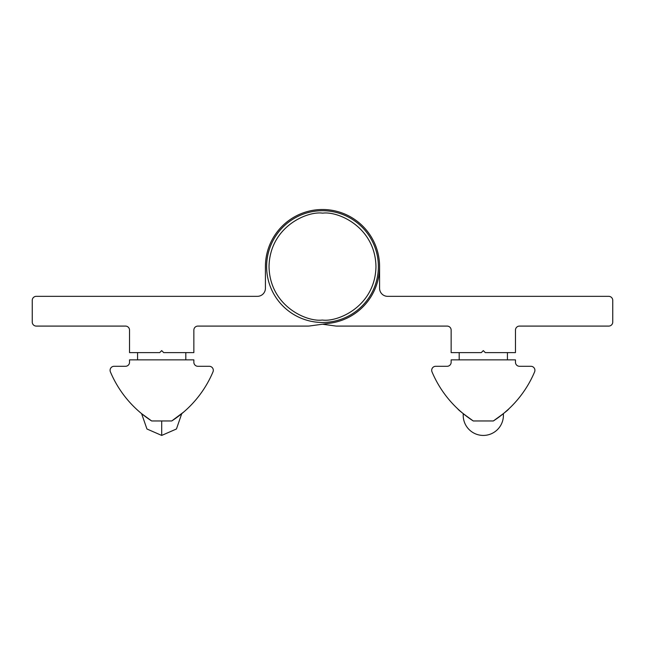 <?xml version="1.0" encoding="UTF-8"?>
<svg xmlns="http://www.w3.org/2000/svg" width="645" height="645" viewBox="0 0 645 645"><rect width="100%" height="100%" fill="white"/><g stroke="black" fill="none" stroke-linecap="round" stroke-linejoin="round"><path stroke-width="0.97" d="M483.307 350.614L485.314 352.622L483.307 350.614L481.291 352.622L483.307 350.614M459.184 352.622L459.184 359.854M507.422 352.622L507.422 359.854M463.271 413.695A20.1 20.1 0 0 0 463.207 415.332L463.473 413.864M503.81 413.308L508.808 408.906C508.244 409.97 503.092 413.993 493.352 420.959L503.213 413.8M459.28 410.268L457.797 408.906C458.369 409.97 463.513 413.993 473.253 420.959L463.4 413.8M435.714 366.287L447.122 366.287A4.023 4.023 0 0 0 451.145 362.272L451.145 359.854L515.468 359.854L515.468 362.272A4.023 4.023 0 0 0 519.483 366.287L530.891 366.287A4.023 4.023 0 0 1 534.6 371.875A108.545 108.545 0 0 1 493.352 420.959L473.253 420.959A108.545 108.545 0 0 1 432.013 371.875A4.023 4.023 0 0 1 435.714 366.287M462.425 412.994L459.667 410.615M464.013 414.3L464.698 414.848M466.456 416.21L467.077 416.678M379.583 266.595L379.583 288.299A8.038 8.038 0 0 0 387.629 296.337L608.727 296.337A4.023 4.023 0 0 1 612.75 300.36L612.75 322.065A4.023 4.023 0 0 1 608.727 326.088L519.483 326.088A4.023 4.023 0 0 0 515.468 330.111L515.468 352.622L485.314 352.622M322.5 324.209L335.352 325.975A12.062 12.062 0 0 0 336.988 326.088L447.122 326.088A4.023 4.023 0 0 1 451.145 330.111L451.145 352.622L481.291 352.622M503.334 413.695L503.406 415.332A20.1 20.1 0 0 0 503.334 413.695M322.5 210.713A55.881 55.881 0 0 1 378.381 266.595A55.881 55.881 0 0 1 322.5 322.468A55.881 55.881 0 0 1 266.619 266.595A55.881 55.881 0 0 1 322.5 210.713A55.881 55.881 0 0 0 266.619 266.595A55.881 55.881 0 0 0 322.5 322.468M322.5 213.124L322.855 213.124C338.528 211.092 375.39 227.346 375.971 266.772C375.132 306.19 338.165 322.194 322.5 320.057L322.145 320.057C306.472 322.089 269.61 305.835 269.029 266.417C269.868 227 306.835 210.988 322.5 213.124M137.578 359.854L137.578 352.622M185.816 359.854L185.816 352.622M140.594 412.808L139.449 411.833M161.693 420.959L161.693 435.431L146.947 428.99L141.594 413.638L151.648 420.959L171.747 420.959L183.946 411.833M182.801 412.808L181.729 413.695L176.448 428.99L161.693 435.431M265.418 266.595A57.082 57.082 0 0 1 319.904 209.569A57.082 57.082 0 0 1 379.349 261.402A57.082 57.082 0 0 1 330.264 323.145L309.648 325.975A12.062 12.062 0 0 1 308.012 326.088L197.878 326.088A4.023 4.023 0 0 0 193.855 330.111L193.855 352.622L163.709 352.622L161.693 350.614L159.686 352.622L129.532 352.622L129.532 330.111A4.023 4.023 0 0 0 125.517 326.088L36.273 326.088A4.023 4.023 0 0 1 32.25 322.065L32.25 300.36A4.023 4.023 0 0 1 36.273 296.337L257.371 296.337A8.038 8.038 0 0 0 265.418 288.299L265.418 266.595M161.693 350.614L163.701 352.622M151.648 420.959A108.545 108.545 0 0 1 110.4 371.875A4.023 4.023 0 0 1 114.109 366.287L125.517 366.287A4.023 4.023 0 0 0 129.532 362.272L129.532 359.854L193.855 359.854L193.855 362.272A4.023 4.023 0 0 0 197.878 366.287L209.286 366.287A4.023 4.023 0 0 1 212.987 371.875A108.545 108.545 0 0 1 171.747 420.959M463.207 415.332A20.1 20.1 0 0 0 483.307 435.431A20.1 20.1 0 0 0 503.406 415.332"/></g></svg>
